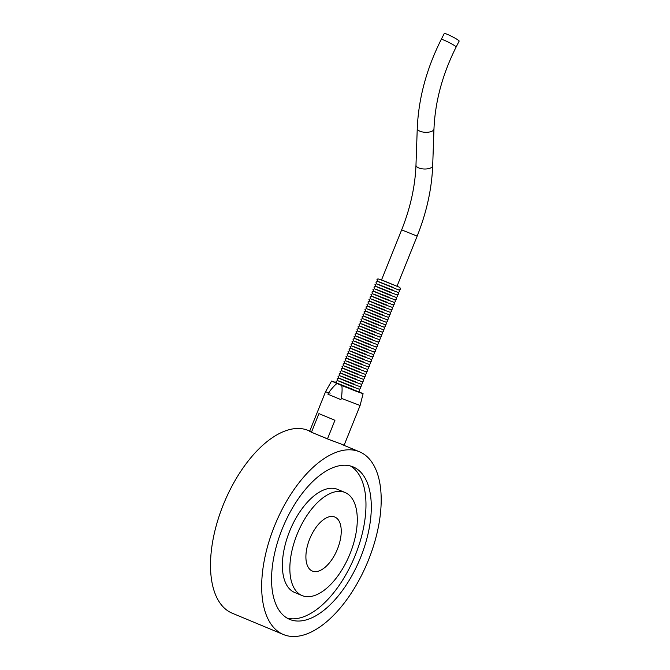<?xml version="1.0" encoding="UTF-8"?>
<svg xmlns="http://www.w3.org/2000/svg" width="670" height="670" viewBox="0 0 670 670"><rect width="100%" height="100%" fill="white"/><g stroke="black" fill="none" stroke-linecap="round" stroke-linejoin="round"><path stroke-width="1" d="M352.738 389.329L338.283 383.609L352.738 389.329M353.735 386.85L339.28 381.13L353.735 386.85M354.732 384.362L340.276 378.642L354.732 384.362M355.736 381.883L341.273 376.163L355.736 381.883M356.733 379.404L342.269 373.684L356.733 379.404M357.73 376.925L343.266 371.205L357.73 376.925M358.726 374.438L344.263 368.718L358.726 374.438M359.723 371.959L345.259 366.239L359.723 371.959M360.72 369.48L346.256 363.76L360.72 369.48M361.716 367.001L347.253 361.272L361.716 367.001M362.713 364.514L348.258 358.793L362.713 364.514M363.709 362.034L349.254 356.314L363.709 362.034M364.706 359.555L350.251 353.835L364.706 359.555M365.703 357.068L351.248 351.348L365.703 357.068M366.708 354.589L352.244 348.869L366.708 354.589M367.704 352.11L353.241 346.39L367.704 352.11M368.701 349.631L354.237 343.911L368.701 349.631M369.698 347.144L355.234 341.424L369.698 347.144M370.694 344.665L356.231 338.945L370.694 344.665M371.691 342.186L357.227 336.466L371.691 342.186M372.688 339.707L358.232 333.987L372.688 339.707M373.684 337.219L359.229 331.499L373.684 337.219M374.681 334.74L360.226 329.02L374.681 334.74M375.677 332.261L361.222 326.541L375.677 332.261M376.682 329.782L362.219 324.054L376.682 329.782M377.679 327.295L363.215 321.575L377.679 327.295M378.676 324.816L364.212 319.096L378.676 324.816M379.672 322.337L365.209 316.617L379.672 322.337M380.669 319.85L366.205 314.13L380.669 319.85M381.666 317.371L367.202 311.651L381.666 317.371M382.662 314.892L368.199 309.172L382.662 314.892M383.659 312.413L369.203 306.692L383.659 312.413M384.655 309.925L370.2 304.205L384.655 309.925M385.652 307.446L371.197 301.726L385.652 307.446M386.657 304.967L372.193 299.247L386.657 304.967M387.654 302.488L373.19 296.768L387.654 302.488M388.65 300.001L374.187 294.281L388.65 300.001M389.647 297.522L375.183 291.802L389.647 297.522M390.644 295.043L376.18 289.323L390.644 295.043M391.64 292.555L377.177 286.835L391.64 292.555M392.637 290.077L378.173 284.356L392.637 290.077M393.633 287.597L379.178 281.877L393.633 287.597M358.391 391.724L336.357 382.872M331.583 381.046L325.603 391.615L309.641 431.312L311.458 432.234L318.937 413.625L334.941 420.291L327.463 438.9L344.137 445.181L360.1 405.484L341.39 398.382L340.896 399.622L327.932 394.228L328.426 392.98C332.044 388.131 334.899 384.974 337.002 383.516L331.583 381.046L336.156 382.612M330.168 393.164L328.032 392.377M325.603 391.615L328.426 392.98M337.462 549.048A29.254 14.757 -67.4 0 1 312.321 571.041A29.254 14.757 -67.4 0 1 309.942 538.362A29.254 14.757 -67.4 0 1 334.807 517.022A29.254 14.757 -67.4 0 1 337.462 549.048M350.092 553.604A55.836 28.174 -67.4 0 1 302.103 595.58A55.836 28.174 -67.4 0 1 297.555 533.203A55.836 28.174 -67.4 0 1 345.025 492.483A55.836 28.174 -67.4 0 1 350.092 553.604M302.103 595.58L294.641 592.473A55.836 28.174 -67.4 0 1 290.093 530.096A55.836 28.174 -67.4 0 1 337.563 489.376L345.025 492.483M360.661 557.298A82.586 41.666 -67.4 0 1 289.691 619.39A82.586 41.666 -67.4 0 1 282.966 527.131A82.586 41.666 -67.4 0 1 353.182 466.906A82.586 41.666 -67.4 0 1 360.661 557.298M350.435 465.977A82.586 41.666 -67.4 0 1 355.334 555.078A82.586 41.666 -67.4 0 1 287.095 618.092M456.136 47.017L459.159 41.088A8.358 0.812 -153 0 0 452.074 36.574A8.358 0.812 -153 0 0 444.26 33.5L441.237 39.429A8.358 0.812 27 0 1 449.051 42.503A8.358 0.812 27 0 1 456.136 47.017C442.51 74.236 435.115 101.572 433.967 129.017L432.686 165.716C431.781 188.965 426.606 212.432 417.159 236.116L396.992 286.283L381.481 280.052L401.648 229.877L417.159 236.116M283.393 634.515A98.967 49.932 -67.4 0 1 274.424 526.193A98.967 49.932 -67.4 0 1 359.48 451.781A98.967 49.932 -67.4 0 1 367.529 562.339A98.967 49.932 -67.4 0 1 283.393 634.515L232.222 613.209A98.967 49.932 -67.4 0 1 223.252 504.887A98.967 49.932 -67.4 0 1 308.309 430.475L309.741 431.07M332.814 441.019L315.712 434.001M327.463 438.9L311.458 432.234M358.71 391.682L363.098 393.717L356.272 391.288L341.792 385.51C342.286 388.056 342.152 392.344 341.39 398.382M337.002 383.516L341.792 385.51M327.932 394.228L340.896 399.622M441.237 39.429C426.53 68.725 418.532 98.398 417.259 128.439A8.358 3.585 2 0 0 425.484 132.308A8.358 3.585 2 0 0 433.967 129.017M417.259 128.439L415.978 165.13A8.358 3.585 2 0 0 418.691 167.91A8.358 3.585 2 0 0 427.644 168.806A8.358 3.585 2 0 0 432.686 165.716M381.54 279.901L399.848 287.413L400.526 289.139L399.245 289.993L397.302 289.423L377.629 281.408L376.95 279.666L377.888 278.862L381.54 279.901M415.978 165.13C415.166 186.327 410.392 207.909 401.648 229.877M337.605 380.585L336.055 381.397L336.734 383.139L349.514 388.508L358.349 391.724L359.631 390.87L359.07 389.211M338.601 378.106L337.052 378.91L337.73 380.661L350.51 386.029L359.346 389.245L360.628 388.391L360.066 386.732M339.598 375.627L338.048 376.431L338.727 378.182L351.507 383.541L360.343 386.757L361.624 385.912L361.063 384.253M340.603 373.14L339.045 373.952L339.724 375.703L352.504 381.062L361.339 384.279L362.621 383.424L362.06 381.766M341.599 370.661L340.042 371.473L340.728 373.215L353.5 378.584L362.336 381.8L363.617 380.945L363.056 379.287M342.596 368.182L341.038 368.986L341.725 370.736L354.497 376.104L363.333 379.321L364.614 378.466L364.053 376.808M343.593 365.694L342.035 366.507L342.722 368.257L355.494 373.617L364.329 376.833L365.619 375.987L365.05 374.329M344.589 363.215L343.032 364.028L343.718 365.778L356.49 371.138L365.326 374.354L366.616 373.5L366.046 371.842M345.586 360.736L344.028 361.54L344.715 363.291L357.495 368.659L366.322 371.875L367.612 371.021L367.051 369.363M346.583 358.257L345.033 359.061L345.712 360.812L358.492 366.172L367.319 369.388L368.609 368.542L368.048 366.884M347.579 355.77L346.03 356.582L346.708 358.333L359.489 363.693L368.324 366.909L369.606 366.063L369.044 364.396M348.576 353.291L347.026 354.103L347.705 355.854L360.485 361.214L369.321 364.43L370.602 363.576L370.041 361.917M349.572 350.812L348.023 351.616L348.702 353.366L361.482 358.735L370.317 361.951L371.599 361.097L371.038 359.438M350.578 348.333L349.02 349.137L349.698 350.887L362.478 356.247L371.314 359.463L372.595 358.618L372.034 356.959M351.574 345.846L350.016 346.658L350.703 348.408L363.475 353.768L372.311 356.984L373.592 356.13L373.031 354.472M352.571 343.367L351.013 344.179L351.7 345.921L364.472 351.289L373.307 354.505L374.589 353.651L374.028 351.993M353.567 340.888L352.01 341.692L352.696 343.442L365.468 348.81L374.304 352.026L375.594 351.172L375.024 349.514M354.564 338.409L353.006 339.213L353.693 340.963L366.465 346.323L375.3 349.539L376.59 348.693L376.021 347.035M355.561 335.921L354.003 336.734L354.69 338.484L367.47 343.844L376.297 347.06L377.587 346.206L377.026 344.548M356.557 333.442L355.008 334.255L355.686 335.997L368.466 341.365L377.294 344.581L378.584 343.727L378.022 342.069M357.554 330.963L356.005 331.767L356.683 333.518L369.463 338.878L378.299 342.102L379.58 341.248L379.019 339.59M358.55 328.476L357.001 329.288L357.68 331.039L370.46 336.399L379.295 339.615L380.577 338.769L380.016 337.111M359.547 325.997L357.998 326.809L358.676 328.56L371.456 333.92L380.292 337.136L381.573 336.281L381.012 334.623M360.552 323.518L358.994 324.322L359.673 326.072L372.453 331.441L381.289 334.657L382.57 333.802L382.009 332.144M361.549 321.039L359.991 321.843L360.678 323.593L373.45 328.953L382.285 332.169L383.567 331.323L383.005 329.665M362.545 318.552L360.988 319.364L361.674 321.114L374.446 326.474L383.282 329.69L384.563 328.836L384.002 327.178M363.542 316.072L361.984 316.885L362.671 318.627L375.443 323.995L384.279 327.211L385.568 326.357L384.999 324.699M364.539 313.594L362.981 314.397L363.668 316.148L376.44 321.516L385.275 324.732L386.565 323.878L385.995 322.22M365.535 311.115L363.978 311.918L364.664 313.669L377.445 319.029L386.272 322.245L387.562 321.399L387 319.741M366.532 308.627L364.983 309.44L365.661 311.19L378.441 316.55L387.268 319.766L388.558 318.912L387.997 317.253M367.529 306.148L365.979 306.96L366.658 308.703L379.438 314.071L388.273 317.287L389.555 316.433L388.994 314.774M368.525 303.669L366.976 304.473L367.654 306.224L380.434 311.592L389.27 314.808L390.551 313.954L389.99 312.295M369.522 301.182L367.972 301.994L368.651 303.745L381.431 309.104L390.267 312.321L391.548 311.475L390.987 309.816M370.527 298.703L368.969 299.515L369.647 301.266L382.428 306.625L391.263 309.841L392.545 308.987L391.984 307.329M371.523 296.224L369.966 297.036L370.652 298.778L383.424 304.147L392.26 307.363L393.541 306.508L392.98 304.85M372.52 293.745L370.962 294.549L371.649 296.299L384.421 301.659L393.257 304.884L394.538 304.029L393.977 302.371M373.517 291.257L371.959 292.07L372.646 293.82L385.418 299.18L394.253 302.396L395.534 301.55L394.973 299.892M374.513 288.778L372.956 289.591L373.642 291.341L386.414 296.701L395.25 299.917L396.54 299.063L395.97 297.405M375.51 286.299L373.952 287.103L374.639 288.854L387.419 294.222L396.246 297.438L397.536 296.584L396.975 294.926M376.507 283.82L374.957 284.624L375.635 286.375L388.416 291.735L397.243 294.951L398.533 294.105L397.972 292.447M377.503 281.333L375.954 282.145L376.632 283.896L389.412 289.256L398.24 292.472L399.529 291.618L398.968 289.959M359.48 451.781L342.253 444.612M363.098 393.717L360.1 405.476"/></g></svg>
